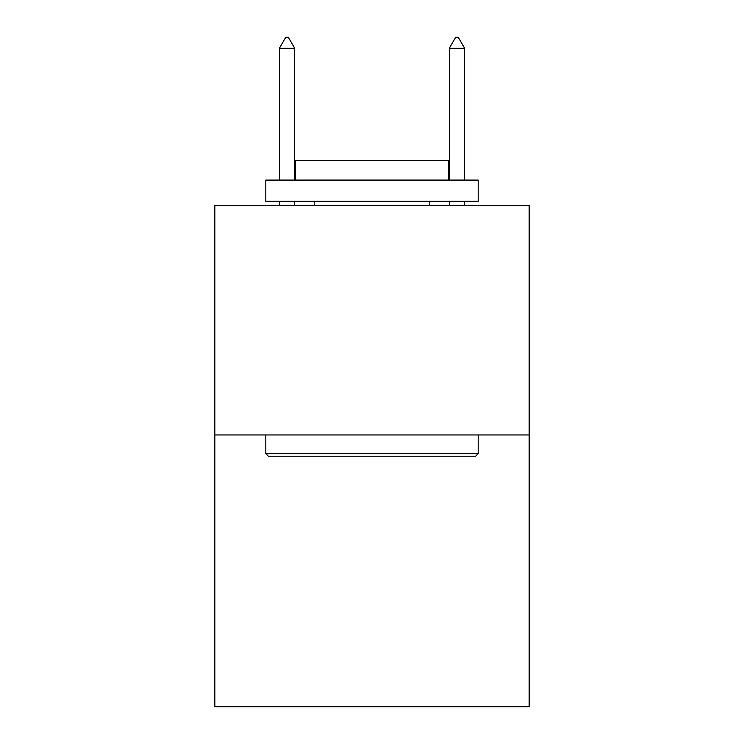 <?xml version="1.0" encoding="UTF-8"?>
<svg xmlns="http://www.w3.org/2000/svg" width="744" height="744" viewBox="0 0 744 744"><rect width="100%" height="100%" fill="white"/><g stroke="black" fill="none" stroke-linecap="round" stroke-linejoin="round"><path stroke-width="1.12" d="M529.161 434.952L529.161 205.577L214.839 205.577L214.839 706.8L529.161 706.8L529.161 434.952L214.839 434.952M475.639 456.193L268.361 456.193L265.813 453.635L478.187 453.635L475.639 456.193M265.813 180.095L478.187 180.095L478.187 201.326L265.813 201.326L265.813 180.095M448.455 180.095L448.455 160.555L295.545 160.555L295.545 180.095M265.813 434.952L265.813 453.635M478.187 434.952L478.187 453.635M314.228 201.326L314.228 205.577M429.772 201.326L429.772 205.577M294.689 48.248L288.319 37.2L285.77 37.2L279.4 48.248L294.689 48.248L294.689 180.095M294.689 201.326L294.689 205.577M279.4 48.248L279.4 180.095M279.4 201.326L279.4 205.577M455.681 37.2L458.23 37.2L464.6 48.248L449.311 48.248L455.681 37.2M464.6 205.577L464.6 201.326M464.6 180.095L464.6 48.248M449.311 205.577L449.311 201.326M449.311 180.095L449.311 48.248"/></g></svg>
